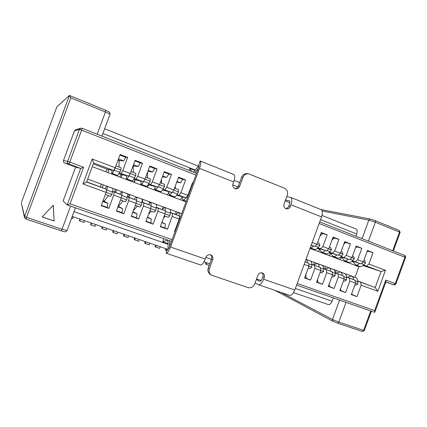 <?xml version="1.0" encoding="UTF-8"?>
<svg xmlns="http://www.w3.org/2000/svg" width="427" height="427" viewBox="0 0 427 427"><rect width="100%" height="100%" fill="white"/><g stroke="black" fill="none" stroke-linecap="round" stroke-linejoin="round"><path stroke-width="0.64" d="M363.895 260.246L364.679 260.545L365.555 262.84L364.039 264.596L361.359 263.582M353.513 261.457L354.058 263.011L355.632 264.873L359.78 266.432C361.119 266.87 362.539 266.256 364.039 264.596M363.222 261.954L365.555 262.84M355.632 264.873C356.828 265.279 358.12 264.788 359.507 263.411M347.701 277.406L349.099 276.563L351.613 276.141C352.739 276.6 353.391 277.763 353.567 279.626M354.858 284.953L355.648 285.241L357.815 284.014L355.51 283.176M351.613 276.141L355.771 277.667C357.036 278.201 357.703 279.552 357.783 281.713L357.815 284.014M352.563 255.933L353.529 256.301L354.357 258.591L352.857 260.369L350.049 259.306M342.422 257.273L342.94 258.826L344.461 260.678L348.672 262.258C349.975 262.68 351.373 262.05 352.857 260.369M351.891 257.657L354.357 258.591M344.461 260.678C345.624 261.068 346.895 260.566 348.272 259.168M336.567 273.339L337.944 272.474L340.404 272.02C341.504 272.474 342.128 273.632 342.283 275.5M343.457 280.822L344.429 281.174L346.559 279.92L344.114 279.028M340.404 272.02L344.626 273.574C345.859 274.097 346.5 275.442 346.553 277.609L346.559 279.92M341.072 251.556L342.214 251.989L342.998 254.284L341.515 256.083L338.574 254.972M331.176 253.03L331.662 254.583L333.129 256.419L337.399 258.025C338.67 258.431 340.041 257.785 341.515 256.083M340.388 253.291L342.998 254.284M333.129 256.419C334.261 256.798 335.51 256.28 336.866 254.86M325.273 269.207L326.628 268.327L329.041 267.846C330.108 268.284 330.706 269.442 330.834 271.31M331.891 276.627L333.044 277.043L335.136 275.762L332.553 274.823M329.041 267.846L333.322 269.421C334.517 269.928 335.131 271.273 335.158 273.445L335.136 275.762M329.404 247.116L330.733 247.623L331.475 249.907L330.002 251.733L326.927 250.569M319.764 248.722L320.223 250.275L321.632 252.101L325.961 253.729C327.199 254.124 328.544 253.457 330.002 251.733M328.721 248.866L331.475 249.907M321.632 252.101C322.732 252.469 323.954 251.93 325.299 250.489M313.818 265.018L315.153 264.121L317.507 263.608C318.542 264.035 319.113 265.188 319.215 267.067M320.154 272.373L321.488 272.858L323.549 271.545L320.821 270.553M317.507 263.608L321.851 265.204C323.015 265.701 323.597 267.04 323.597 269.223L323.549 271.545M317.56 242.605L319.081 243.187L319.775 245.472L318.318 247.318L315.105 246.101M310.242 247.82L314.357 249.368C315.558 249.752 316.877 249.069 318.318 247.318M316.877 244.372L319.775 245.472M310.248 247.799C311.262 247.959 312.367 247.377 313.557 246.053M305.999 259.392C306.885 259.894 307.36 261.014 307.424 262.754M308.241 268.049L309.767 268.604L311.79 267.265L308.908 266.218L304.595 277.993L310.589 280.123L306.164 278.207L305.828 274.625M306.004 259.381L310.216 260.929C311.336 261.415 311.886 262.749 311.865 264.937L311.79 267.265M205.974 262.482L205.446 263.923L206.268 264.404L206.86 262.786M209.171 265.402L206.268 264.404M165.954 248.711L165.409 250.185L166.076 250.617L166.685 248.962M166.808 250.868L166.076 250.617M160.237 246.747L159.623 248.402L155.727 247.068L156.341 245.408M155.727 247.068L155.102 246.651L155.647 245.167M149.818 243.16L149.199 244.831L145.26 243.475L145.874 241.805M145.26 243.475L144.673 243.075L145.223 241.581M139.271 239.531L138.652 241.212L134.665 239.846L135.284 238.159M134.665 239.846L134.121 239.451L134.676 237.951M188.873 192.726L188.964 193.65M189.022 193.677L188.585 193.506M187.853 195.417L188.312 195.593M186.236 201.234L183.108 200.06L182.473 198.411L182.42 196.847M183.108 200.06C183.775 200.263 184.672 199.5 185.798 197.77M175.908 214.589L176.933 213.447L178.561 212.55C179.169 212.827 179.361 213.927 179.126 215.848M178.459 220.999L178.897 221.154M179.628 219.179L179.185 219.019M178.075 222.045L178.854 221.266M128.602 235.859L127.977 237.551L123.942 236.168L124.567 234.471M123.942 236.168L123.44 235.789L124.001 234.279M174.526 188.158L178.561 189.695L178.635 191.92L177.392 194.061L172.38 192.166M168.745 191.68L169.305 194.872L174.504 196.831C175.214 197.023 176.175 196.1 177.392 194.061M175.241 186.22L175.412 188.494M173.794 190.084L178.635 191.92M169.305 194.872C169.93 195.059 170.789 194.269 171.889 192.508M162.18 209.572L164.715 207.458C165.281 207.725 165.425 208.814 165.153 210.741M164.315 215.87L168.371 217.343L169.893 215.635L165.052 213.874M164.715 207.458L169.93 209.379C170.576 209.694 170.704 210.975 170.325 213.228L169.893 215.635M163.488 218.117L165.302 216.227M117.799 232.144L117.174 233.847L113.086 232.443L113.715 230.74M113.086 232.443L112.632 232.08L113.192 230.559M160.237 182.719L164.544 184.357L164.55 186.578L163.333 188.745L158.129 186.78M154.857 186.428L155.279 189.604L160.563 191.59C161.219 191.76 162.137 190.816 163.333 188.745M161.443 179.447L161.646 183.252M159.501 184.661L164.55 186.578M155.279 189.604C155.855 189.769 156.677 188.953 157.755 187.159M148.228 204.469L150.646 202.291C151.163 202.537 151.265 203.62 150.955 205.552M149.936 210.655L154.27 212.23L155.732 210.484L150.678 208.643M150.646 202.291L155.951 204.239C156.538 204.533 156.624 205.809 156.207 208.066L155.732 210.484M148.596 214.29L151.446 211.205M106.867 228.381L106.238 230.094L102.101 228.675L102.731 226.961M102.101 228.675L101.69 228.322L102.256 226.796M145.714 177.189L150.304 178.934L150.235 181.144L149.039 183.348L143.637 181.304M140.745 181.085L141.027 184.25L146.397 186.268C146.995 186.418 147.875 185.446 149.039 183.348M147.491 172.375L147.662 177.931M144.972 179.148L150.235 181.144M141.027 184.25C141.567 184.395 142.383 183.503 143.467 181.582M134.057 199.292L136.352 197.039C136.816 197.263 136.875 198.341 136.523 200.274M135.316 205.355L139.933 207.031L141.342 205.248L136.064 203.327M136.352 197.039L141.737 199.019C142.271 199.292 142.308 200.562 141.855 202.825L141.342 205.248M133.384 210.596L137.366 206.097M95.803 224.575L95.162 226.294L90.978 224.858L91.613 223.134M90.978 224.858L90.615 224.527L91.186 222.99M130.945 171.563L135.823 173.421L135.679 175.625L134.516 177.856L129.002 175.775C127.876 177.915 127.059 178.929 126.541 178.812L126.408 175.657M126.541 178.812L132.002 180.861C132.541 180.989 133.379 179.986 134.516 177.856M133.261 165.665L133.454 172.519M130.198 173.543L135.679 175.625M129.856 174.12L129.002 175.775M121.385 196.932L121.732 195.475L127.262 197.493C127.758 195.224 127.769 193.965 127.294 193.709L121.818 191.696C122.271 191.947 122.245 193.201 121.732 195.475M119.651 194.029L121.818 191.696M120.457 199.969L125.362 201.747L126.707 199.921L121.209 197.92M126.707 199.921L127.262 197.493M118.199 206.46L123.056 200.909M84.594 220.722L83.959 222.451L79.716 220.999L80.361 219.264M79.716 220.999L79.406 220.679L79.977 219.131M200.407 264.895L200.61 264.986C202.099 265.028 203.652 263.053 205.264 259.05L205.926 257.257C207.09 254.946 208.814 254.209 211.087 255.047C212.737 256.093 213.276 257.614 212.705 259.611L209.417 268.551C208.589 271.342 209.278 273.536 211.472 275.137L247.948 287.595C250.996 288.268 253.243 287.067 254.695 283.998L257.887 275.292C258.975 273.093 260.577 272.351 262.69 273.066C264.302 274.043 264.825 275.522 264.26 277.507L263.624 279.242L294.779 290.018L321.563 216.916C322.785 213.105 322.593 210.66 321.003 209.582L290.691 197.386C292.132 198.416 292.223 200.866 290.963 204.741L290.328 206.471C289.517 208.28 288.209 209.07 286.41 208.846C284.249 208.061 283.464 206.444 284.062 203.983L287.248 195.299C288.129 192.027 287.195 189.652 284.446 188.174L248.466 173.762C245.877 173.677 244.025 174.899 242.915 177.445L239.638 186.364C238.832 188.174 237.503 188.985 235.651 188.809C233.259 188.035 232.363 186.343 232.971 183.722L233.628 181.934C234.967 177.936 235.074 175.476 233.937 174.552L200.178 160.974C201.117 161.822 200.893 164.283 199.505 168.355L170.522 247.036C168.9 251.124 167.437 253.184 166.146 253.211L167.304 249.512L167.672 249.512M210.479 254.802C211.701 255.912 212.054 257.305 211.536 258.975L208.269 267.868C207.447 270.643 208.13 272.826 210.319 274.417L211.472 275.137M198.95 164.875L198.72 164.55C199.195 164.977 199.083 166.21 198.39 168.243L169.578 246.459C168.766 248.503 168.035 249.533 167.384 249.549L167.437 249.56M235.01 188.633C236.574 188.504 237.674 187.683 238.314 186.156L239.638 186.364M248.466 173.762L247.1 173.624C244.522 173.538 242.68 174.755 241.575 177.285L238.314 186.156M285.658 208.579C287.115 208.429 288.15 207.623 288.764 206.156L290.328 206.471M285.508 200.049L289.255 200.754C289.981 201.266 290.024 202.494 289.394 204.432L288.764 206.156M259.744 281.297L259.664 281.281C260.566 281.366 261.415 280.443 262.21 278.516L262.84 276.792C263.342 275.207 263.037 273.878 261.938 272.81M289.207 295.222L289.485 295.335C291.438 295.564 293.205 293.792 294.779 290.018M290.691 197.386L286.747 196.671M255.09 282.925L258.543 284.766C260.347 284.937 262.039 283.096 263.624 279.242M259.552 281.233L256.333 279.536M198.785 164.592L200.178 160.974M194.771 170.394L189.871 168.457L188.98 170.4M233.67 174.478L233.937 174.552M193.452 172.166L199.014 165.559M189.871 168.457L191.595 171.435M194.755 172.679L198.171 168.836M168.03 249.245L168.041 242.226L167.597 240.059L162.831 241.831L163.733 238.666M162.831 241.831L167.912 243.598M169.572 246.464L169.492 240.679M115.925 165.847L121.103 167.816L120.884 170.01L119.747 172.278L114.142 170.159C113.048 172.332 112.269 173.373 111.815 173.277L111.831 170.133M111.815 173.277L117.366 175.364C117.847 175.465 118.637 174.435 119.747 172.278M119.122 160.226L119.01 167.021M115.317 167.491L115.274 167.88L120.884 170.01M115.274 167.88L114.142 170.159M105.971 192.79L106.803 190.02L112.429 192.075C112.968 189.802 113.032 188.547 112.616 188.312L107.049 186.268C107.439 186.498 107.358 187.747 106.803 190.02M105.01 188.675L107.049 186.268M105.341 194.488L110.55 196.377L111.831 194.509L106.19 192.454M111.831 194.509L112.429 192.075M103.932 201.341L108.511 195.635M73.252 216.82L72.611 218.56L71.565 218.202M21.441 202.457L56.876 106.841L69.43 95.456L24.574 216.537L21.382 203.268L24.499 217.567L25.812 218.992L26.522 217.37L62.022 229.272L70.588 206.124M275.1 290.424L333.076 321.355L332.489 319.487L281.254 292.522M190.837 187.389L191.301 187.485M191.461 187.047L191.024 186.882M176.762 182.099L180.482 182.82L176.992 181.475M162.441 176.741L166.615 177.483L162.724 175.983M147.875 171.323L152.519 172.054L148.217 170.4M133.464 166.322L133.608 165.932L138.193 166.535L133.47 164.721M119.272 161.23L119.533 160.525L123.638 160.931L118.476 158.945M112.579 191.451L121.748 194.872L121.22 197.898L113.694 195.166L108.816 208.381L107.172 207.41L107.956 203.375L102.747 201.507M107.956 203.375L104.418 201.437L104.716 200.626M127.395 196.874L136.533 200.279L136.074 203.305L128.676 200.615L123.835 213.724L121.967 212.673L122.65 208.638L117.884 206.93M122.65 208.638L118.615 206.529L118.791 206.049M141.972 202.211L151.073 205.595L150.683 208.622L143.408 205.974L138.61 218.976L136.517 217.85L137.11 213.815L132.77 212.262M137.11 213.815L132.968 211.728M156.314 207.458L165.377 210.826L165.057 213.852L157.899 211.248L153.144 224.143L150.832 222.942L151.334 218.912L147.411 217.503M151.334 218.912L147.571 217.071M170.426 212.619L179.452 215.971L179.196 218.998L172.156 216.436L167.443 229.23L164.918 227.954L165.334 223.924L161.812 222.659M165.334 223.924L161.94 222.307M176.415 227.895L175.977 227.735M176.506 227.639L176.084 227.442M195.876 175.059L81.621 130.15L69.782 162.127L67.61 161.347C67.295 162.564 67.717 163.456 68.875 164.021L80.692 168.419L67.183 204.928L63.111 201.01L75.664 167.085L64.664 162.997C63.58 162.473 63.191 161.646 63.479 160.515L74.453 130.87L75.664 129.739L80.724 128.212L79.422 129.434L67.61 161.347L63.479 160.515M53.258 205.222L54.133 221.031L42.134 216.975L53.258 205.222M328.187 304.52L328.368 304.595C329.809 304.803 331.048 303.672 332.094 301.195L333.3 297.907M64.664 162.997L68.875 164.021L69.782 162.127L83.591 167.283L80.692 168.419L75.664 167.085M320.56 219.654L356.694 233.959C357.484 231.445 357.276 229.801 356.07 229.037L322.017 215.454M356.694 233.959L355.878 236.195M87.674 179.105L181.662 213.644M306.015 259.344L354.986 277.342L358.867 266.736L310.023 248.407M186.001 201.864L92.264 166.69M340.463 257.15L341.76 257.636L339.684 259.536M334.811 257.054L334.309 257.518M352.451 260.822L361.002 263.897L352.227 261.041M342.646 257.924L341.76 257.636M342.534 257.604L340.645 256.99M361.002 263.897L363.292 261.895L357.645 259.755L355.365 261.767M347.85 277.32L346.516 276.835M366.905 252.005L367.877 251.151L373.065 252.624L368.896 264.025L385.469 270.312L377.81 291.267L361.151 285.204L356.977 296.616L351.33 294.609L355.515 283.154L349.841 281.089L345.635 292.586L339.903 290.547L344.125 279.012L338.365 276.915L334.127 288.492L328.31 286.426L332.564 274.801L326.714 272.677L322.444 284.339L316.54 282.242L320.826 270.531L314.896 268.375L310.589 280.123M305.075 261.911L308.62 263.208L308.918 266.197L304.141 264.462M174.942 231.893L174.499 231.738L179.196 218.998M167.443 229.23L160.322 226.7L165.057 213.852M153.144 224.143L145.906 221.57L150.683 208.622M138.61 218.976L131.254 216.361L136.074 203.305M123.835 213.724L116.357 211.066L121.22 197.898M108.816 208.381L101.204 205.681L106.109 192.401L82.966 183.984L92.195 159.025L115.215 167.763L120.115 154.499L127.641 157.419L122.762 170.624L130.24 173.463L135.097 160.312L142.495 163.178L137.659 176.276L145.02 179.068L149.834 166.028L157.109 168.846L152.316 181.838L159.549 184.581L164.32 171.649L171.478 174.424L166.727 187.309L173.848 190.01L178.577 177.178L185.617 179.906L180.904 192.689L187.907 195.347L192.598 182.617L193.031 182.783M312.19 242.504L316.941 244.308L321.253 232.523L327.183 234.823L322.881 246.566L328.785 248.802L333.065 237.108L338.91 239.371L334.64 251.023L340.458 253.232L344.706 241.623L350.46 243.854L346.228 255.421L351.955 257.593L356.171 246.069L361.845 248.268L357.645 259.755M373.065 252.624L367.476 250.452L363.292 261.895M357.735 280.966L375.205 287.558L357.757 281.142M347.77 277.369L346.521 276.893M360.655 282.236L361.151 285.204M377.81 291.267L375.205 287.558L381.076 271.476L363.628 265.039M351.795 261.42L353.764 262.162M345.534 261.078L345.021 261.537M359.385 266.283L358.867 266.736M353.625 261.778L351.997 261.249M363.051 265.562L381.076 271.476L385.469 270.312M328.961 252.811L330.946 253.563L328.897 255.49M323.944 252.971L323.447 253.441M341.109 256.542L349.697 259.627L340.879 256.771M331.395 253.707L330.946 253.563M331.288 253.371L329.121 252.672M349.697 259.627L351.955 257.593M343.981 257.47L346.228 255.421M336.706 273.253L335.131 272.666M336.129 273.034L335.755 270.275M346.532 277.038L355.045 280.187L346.527 276.963M336.636 273.296L335.136 272.725M355.045 280.187L355.515 283.154M349.387 278.116L349.841 281.089M317.293 248.413L319.978 249.427L317.96 251.386M312.922 248.829L312.431 249.309M329.596 252.197L338.221 255.293L329.361 252.442M319.876 249.08L317.426 248.295M338.221 255.293L340.458 253.232M332.425 253.104L334.64 251.023M325.417 269.117L323.575 268.444M325.273 269.063L324.936 266.299M335.142 272.869L343.692 276.034L335.142 272.794M325.347 269.159L323.581 268.492M343.692 276.034L344.125 279.012M337.954 273.937L338.365 276.915M317.918 247.793L326.58 250.9L317.672 248.05M326.58 250.9L328.785 248.802M320.698 248.674L322.881 246.566M313.957 264.921L311.854 264.153M314.235 264.74L313.973 262.269M323.591 268.647L332.174 271.823L323.586 268.567M313.893 264.97L311.859 264.196M332.174 271.823L332.564 274.801M326.351 269.693L326.714 272.677M311.235 245.103L314.768 246.438L311.166 245.295M314.768 246.438L316.941 244.308M311.865 264.356L320.485 267.548L311.859 264.276M320.485 267.548L320.826 270.531M314.576 265.386L314.896 268.375M308.62 263.208L305.091 261.868M182.446 197.536L181.982 197.407L182.446 197.584M181.982 197.407L180.343 199.74M174.211 196.719L173.816 197.295M168.756 192.577L167.245 194.824M177.029 194.653L186.124 197.861L176.618 195.262M186.124 197.861L187.907 195.347M179.143 195.224L180.904 192.689M175.737 214.359L176.02 214.466L175.737 214.359L175.988 211.557M161.187 191.477L160.616 192.342M154.82 188.472L153.944 189.834M162.97 189.358L172.108 192.566L162.532 190.036M172.108 192.566L173.848 190.01M165.014 189.887L166.727 187.309M162.591 209.086L162.852 206.732M179.452 215.971L170.448 212.454M172.444 213.409L172.156 216.436M148.244 184.688L148.751 184.88L147.214 187.309M140.846 184.101L140.44 184.768M148.681 183.978L157.862 187.186L148.751 184.88M157.862 187.186L159.549 184.581M150.651 184.464L152.316 181.838M149.354 203.065L149.519 201.832M165.377 210.826L156.341 207.276M158.257 208.221L157.899 211.248M133.736 179.217L135.092 179.73L133.608 182.201M127.081 179.014L126.723 179.623M134.158 178.513L143.381 181.721L135.092 179.73M143.381 181.721L145.02 179.068M136.053 178.95L137.659 176.276M151.073 205.595L142.01 202.019M142.372 202.152L142.773 199.35M143.835 202.948L143.408 205.974M118.994 173.661L121.225 174.504L119.784 177.018M113.139 173.773L112.792 174.392M119.389 172.962L128.66 176.159L121.225 174.504M128.66 176.159L130.24 173.463M121.204 173.346L122.762 170.624M136.533 200.279L127.433 196.687M128.666 197.141L129.125 194.338M129.173 197.589L128.676 200.615M93.273 163.968L107.14 169.193L105.747 171.75M92.195 159.025L93.652 162.943L113.689 170.506L107.14 169.193M113.689 170.506L115.215 167.763M121.748 194.872L112.616 191.264M114.746 192.043L115.269 189.246M114.265 192.134L113.694 195.166M93.652 162.943L86.596 182.019L106.718 189.374L86.686 181.779M100.607 186.871L101.194 184.074M106.718 189.374L106.109 192.401M82.966 183.984L86.596 182.019M366.59 266.005L368.896 264.025M107.172 207.41L101.332 205.334M123.638 160.931L125.693 157.291L127.641 157.419M125.693 157.291L119.912 155.049M121.967 212.673L116.48 210.724M138.193 166.535L140.318 162.959L142.495 163.178M140.318 162.959L134.9 160.856M136.517 217.85L131.383 216.025M152.519 172.054L154.713 168.537L157.109 168.846M154.713 168.537L149.631 166.567M150.832 222.942L146.034 221.234M166.615 177.483L168.868 174.024L171.478 174.424M168.868 174.024L164.123 172.182M164.918 227.954L160.445 226.363M180.482 182.82L182.799 179.42L185.617 179.906M182.799 179.42L178.379 177.707M175.065 231.562L174.622 231.407M192.839 183.311L192.401 183.146M306.164 278.207L304.707 277.689M319.935 236.131L322.518 233.574L327.183 234.823M322.518 233.574L321.077 233.014M322.444 284.339L317.88 282.375L317.56 279.45M317.88 282.375L316.653 281.937M331.966 240.123L334.106 238.063L338.91 239.371M334.106 238.063L332.889 237.593M334.127 288.492L329.425 286.48L329.137 284.158M329.425 286.48L328.416 286.122M343.799 244.1L345.523 242.488L350.46 243.854M345.523 242.488L344.53 242.104M345.635 292.586L340.799 290.525L340.559 288.753M340.799 290.525L340.009 290.248M355.445 248.066L356.78 246.849L361.845 248.268M356.78 246.849L356.001 246.55M356.977 296.616L352.019 294.518L351.827 293.253M352.019 294.518L351.437 294.31M367.877 251.151L367.3 250.927M53.204 205.28L54.133 221.031M54.069 220.93L42.193 216.916M69.43 95.456L70.791 97.868L26.522 217.37L24.574 216.537L24.499 217.567L25.812 218.992L61.237 230.831L25.823 218.987M385.971 281.708L385.789 280.048L374.623 310.621L374.89 312.052L374.516 312.308L296.584 285.081L374.516 312.308M67.183 204.928L70.055 203.866L172.092 239.632M355.131 280.742L357.783 281.713M343.772 276.595L346.553 277.609M332.249 272.383L335.158 273.445M320.549 268.108L323.597 269.223M308.678 263.774L311.865 264.937M187.474 197.872L186.402 197.466M179.404 216.542L180.456 216.927M165.318 211.397L170.325 213.228M150.998 206.166L156.207 208.066M136.448 200.85L141.855 202.825M133.448 166.06L133.032 165.9M118.194 206.097L118.61 206.246M290.963 204.741L321.563 216.916M199.505 168.355L233.628 181.934M170.522 247.036L205.264 259.05M289.816 202.681L285.215 200.845M261.121 280.496L256.558 278.927M209.417 268.551L208.269 267.868M211.536 258.975L212.705 259.611M242.915 177.445L241.575 177.285M167.251 240.091L167.88 240.31M262.84 276.792L264.26 277.507M119.272 160.616L118.033 160.136M103.056 200.669L104.305 201.117M67.215 204.944L171.457 241.362M210.821 255.116L209.513 254.663L210.815 255.111M261.308 272.752L262.199 273.066L261.297 272.752M97.185 134.217L105.405 112.002L70.791 97.868M405.549 257.534L395.941 283.843L395.274 283.587L404.897 257.219L405.554 257.518C405.799 256.563 405.463 255.848 404.55 255.378L319.722 221.944L404.55 255.378L404.897 257.219L319.145 223.513M74.453 130.87L79.422 129.434L81.621 130.15L82.128 128.276L196.5 173.367L82.133 128.287M370.705 310.979L363.617 330.375L338.846 322.07L332.489 319.487L339.582 300.101M385.789 280.048L395.274 283.587L393.699 284.836L385.843 282.071L393.715 284.841C394.756 285.103 395.498 284.766 395.941 283.843M393.715 284.841L385.891 281.932M109.942 114.441L109.947 114.415C109.771 113.998 108.255 113.192 105.405 112.002L105.816 110.337L69.5 95.488M362.064 238.634L368.837 220.124L322.102 210.949M364.3 330.53L363.617 330.375L362.32 331.464L337.581 323.196L333.076 321.355L337.581 323.196L338.846 322.07L346.051 302.364M368.437 241.143L375.354 222.227L399.523 232.096L392.717 250.718M371.362 311.208L364.295 330.546L362.32 331.464L337.645 323.212M399.128 230.415L375.13 220.578L370.444 219.078L375.13 220.578L375.354 222.227L368.837 220.124L370.444 219.078L320.907 209.545M73.994 211.627L167.87 244.201M205.873 257.39L211.413 259.312M295.351 288.444L332.094 301.195M102.896 133.491L195.075 169.978M232.731 184.886L237.924 186.941M83.591 167.283L70.055 203.866M297.176 283.475L374.623 310.621M102.32 187.576L103.323 184.854M107.876 172.545L108.981 169.562M115.653 192.412L116.635 189.748M121.151 177.531L122.191 174.718M128.789 197.189L129.755 194.568M134.233 182.436L135.22 179.762M75.408 207.805L67.018 230.495C65.689 231.487 66.751 232.715 61.237 230.831L62.022 229.272L67.028 230.468M393.363 250.969L400.142 232.411L399.25 230.452L399.523 232.096L400.136 232.437M82.107 128.276L80.724 128.212L82.107 128.276M178.561 212.55L181.651 213.681M166.146 253.211L200.61 264.986M258.543 284.766L289.485 295.335M119.154 160.237L118.14 159.847M102.939 200.989L103.948 201.352M103.297 184.848L102.293 187.565M107.85 172.535L108.949 169.556M116.603 189.732L115.616 192.396M121.113 177.515L122.154 174.707M129.707 194.552L128.74 197.167M134.185 182.42L135.172 179.751M104.647 128.751L198.368 166.135M234.129 180.402L239.627 182.591M328.368 304.595L293.52 292.602M209.769 263.785L204.021 261.81M167.88 249.373L72.206 216.457M69.468 95.461L105.816 110.337L109.189 112.071C109.712 112.184 109.963 112.963 109.947 114.415L101.936 136.085M386.04 281.526L374.89 312.052M171.451 241.362L67.199 204.939"/></g></svg>
